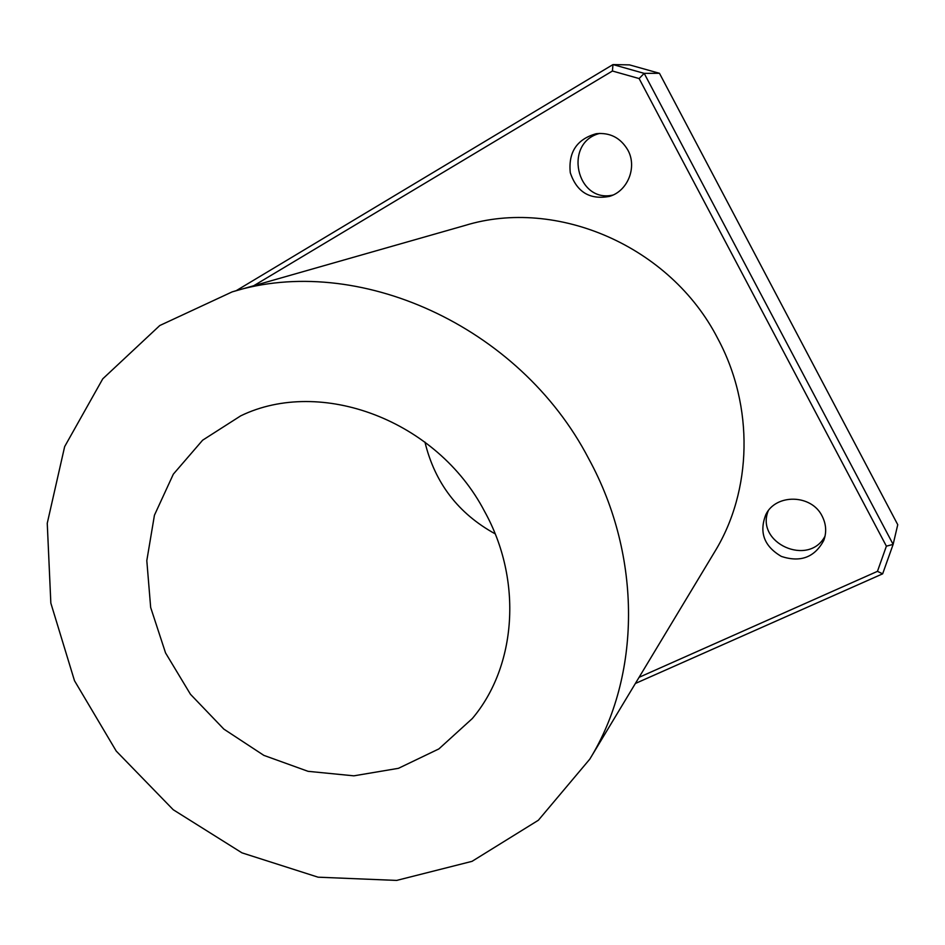 <?xml version="1.0" encoding="UTF-8"?>
<svg xmlns="http://www.w3.org/2000/svg" width="945" height="945" viewBox="0 0 945 945"><rect width="100%" height="100%" fill="white"/><g stroke="black" fill="none" stroke-linecap="round" stroke-linejoin="round"><path stroke-width="1.42" d="M635.359 683.483L882.654 573.828L877.456 571.347L639.08 677.317M253.732 285.733L612.419 71.017L612.986 64.579L236.073 290.765M639.115 78.553L886.386 546.163L893.131 544.403L644.195 73.367L639.115 78.553L612.419 71.017M659.468 73.297L644.195 73.367L612.986 64.579L629.512 64.886L659.468 73.297L897.75 524.699L893.131 544.403L882.654 573.828M886.386 546.163L877.456 571.347M232.151 291.887L465.034 225.453C556.617 197.245 670.43 246.031 717.751 338.523C754.417 406.539 752.125 490.88 714.739 551.75L589.763 759.178L538.366 820.248L472.027 861.344L396.628 880.421L318.087 877.184L241.967 852.851L173.242 809.747L116.235 751.074L74.49 680.707L50.841 603.111L47.25 523.282L64.65 446.619L102.769 378.827L159.776 325.529L232.151 291.887C356.371 253.024 519.218 324.903 588.735 458.774C642.529 557.113 640.698 676.585 589.763 759.178M627.775 149.936C637.462 167.041 627.775 191.221 609.478 196.383C589.881 200.045 576.816 192.154 570.284 172.734C568.217 152.192 576.875 139.187 596.224 133.706C609.974 132.347 620.487 137.757 627.775 149.936M822.15 516.147C826.202 524.132 826.745 532.224 823.78 540.398C814.696 557.349 800.569 562.688 781.397 556.44C764.103 546.304 758.918 532.354 765.84 514.588C775.951 493.444 811.625 494.2 822.15 516.147M424.943 442.083C434.865 482.978 458.278 513.56 495.156 533.831M825.044 536.146C808.79 567.213 755.185 543.056 768.226 510.867M612.927 195.06C576.332 203.494 563.114 142.258 599.898 133.375M484.561 511.387C522.928 580.407 516.478 666.308 472.323 718.531L438.882 748.912L398.447 768.32L353.855 775.833L308.046 771.321L263.832 755.362L223.859 729.115L190.453 694.268L165.552 652.924L150.668 607.481L146.806 560.633L154.437 515.226L173.337 474.154L202.632 440.193L240.691 415.859C320.698 376.949 437.015 420.112 484.561 511.387"/></g></svg>
